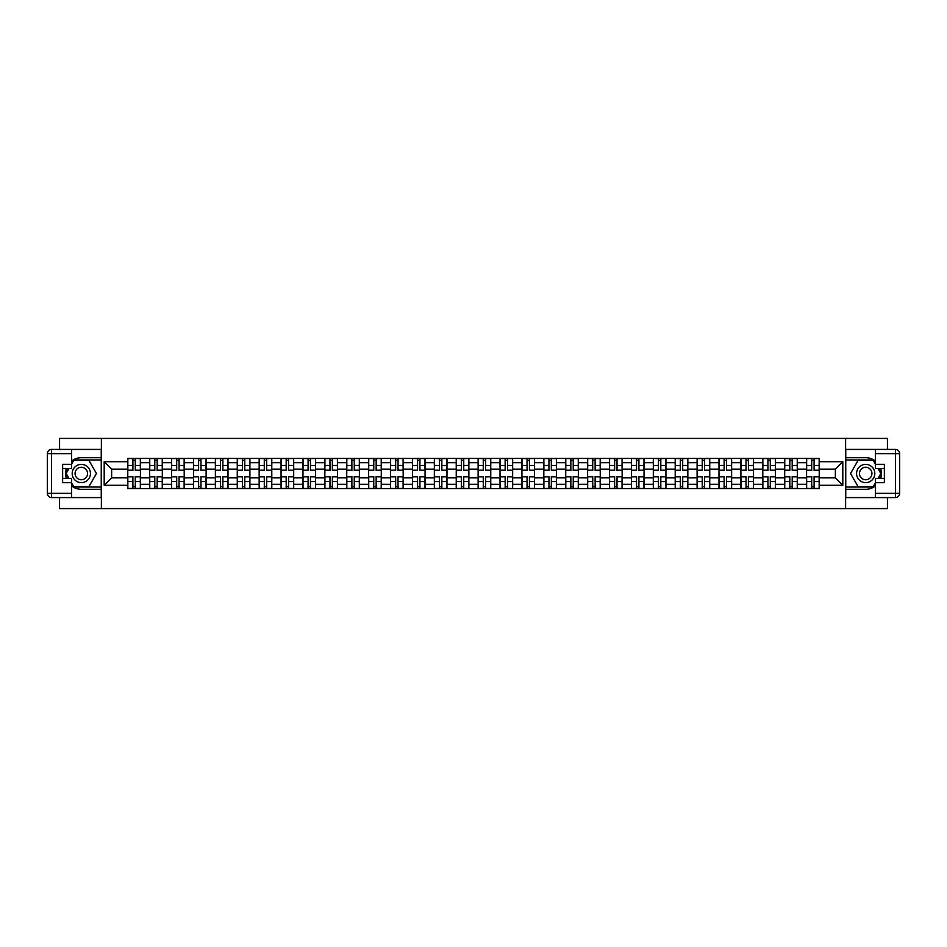 <?xml version="1.0" encoding="UTF-8"?>
<svg xmlns="http://www.w3.org/2000/svg" width="947" height="947" viewBox="0 0 947 947"><rect width="100%" height="100%" fill="white"/><g stroke="black" fill="none" stroke-linecap="round" stroke-linejoin="round"><path stroke-width="1.42" d="M59.566 497.577L59.566 508.586L887.434 508.586L887.434 497.577M887.434 449.423L887.434 438.414L59.566 438.414L59.566 449.423M149.673 488.593L149.673 462.692L140.416 462.692L140.416 488.593M140.416 462.692L140.416 458.407M149.673 462.692L149.673 458.407M162.304 458.407L162.304 488.593M171.573 488.593L171.573 458.407M184.203 458.407L184.203 488.593M193.472 488.593L193.472 458.407M206.103 458.407L206.103 488.593M215.371 488.593L215.371 458.407M228.002 458.407L228.002 488.593M237.259 488.593L237.259 458.407M249.901 458.407L249.901 488.593M259.158 488.593L259.158 458.407M271.789 458.407L271.789 488.593M281.058 488.593L281.058 458.407M293.688 458.407L293.688 488.593M302.957 488.593L302.957 458.407M315.588 458.407L315.588 488.593M324.857 488.593L324.857 458.407M337.487 458.407L337.487 488.593M346.744 488.593L346.744 458.407M359.387 458.407L359.387 488.593M368.643 488.593L368.643 458.407M381.274 458.407L381.274 488.593M390.543 488.593L390.543 458.407M403.173 458.407L403.173 488.593M412.442 488.593L412.442 458.407M425.073 458.407L425.073 488.593M434.342 488.593L434.342 458.407M446.972 458.407L446.972 488.593M456.241 488.593L456.241 458.407M468.872 458.407L468.872 488.593M478.128 488.593L478.128 458.407M490.759 458.407L490.759 488.593M500.028 488.593L500.028 458.407M512.658 458.407L512.658 488.593M521.927 488.593L521.927 458.407M534.558 458.407L534.558 488.593M543.827 488.593L543.827 458.407M556.457 458.407L556.457 488.593M565.726 488.593L565.726 458.407M578.357 458.407L578.357 488.593M587.614 488.593L587.614 458.407M600.256 458.407L600.256 488.593M609.513 488.593L609.513 458.407M622.143 458.407L622.143 488.593M631.412 488.593L631.412 458.407M644.043 458.407L644.043 488.593M653.312 488.593L653.312 458.407M665.942 458.407L665.942 488.593M675.211 488.593L675.211 458.407M687.842 458.407L687.842 488.593M697.099 488.593L697.099 458.407M709.741 458.407L709.741 488.593M718.998 488.593L718.998 458.407M731.629 458.407L731.629 488.593M740.897 488.593L740.897 458.407M753.528 458.407L753.528 488.593M762.797 488.593L762.797 458.407M775.427 458.407L775.427 488.593M784.696 488.593L784.696 458.407M797.327 458.407L797.327 488.593M806.584 488.593L806.584 458.407M806.584 477.856L797.327 477.856M784.696 477.856L775.427 477.856M762.797 477.856L753.528 477.856M740.897 477.856L731.629 477.856M718.998 477.856L709.741 477.856M697.099 477.856L687.842 477.856M675.211 477.856L665.942 477.856M653.312 477.856L644.043 477.856M631.412 477.856L622.143 477.856M609.513 477.856L600.256 477.856M587.614 477.856L578.357 477.856M565.726 477.856L556.457 477.856M543.827 477.856L534.558 477.856M521.927 477.856L512.658 477.856M500.028 477.856L490.759 477.856M478.128 477.856L468.872 477.856M456.241 477.856L446.972 477.856M434.342 477.856L425.073 477.856M412.442 477.856L403.173 477.856M390.543 477.856L381.274 477.856M368.643 477.856L359.387 477.856M346.744 477.856L337.487 477.856M324.857 477.856L315.588 477.856M302.957 477.856L293.688 477.856M281.058 477.856L271.789 477.856M259.158 477.856L249.901 477.856M237.259 477.856L228.002 477.856M215.371 477.856L206.103 477.856M193.472 477.856L184.203 477.856M171.573 477.856L162.304 477.856M149.673 477.856L140.416 477.856M806.584 469.144L797.327 469.144M784.696 469.144L775.427 469.144M762.797 469.144L753.528 469.144M740.897 469.144L731.629 469.144M718.998 469.144L709.741 469.144M697.099 469.144L687.842 469.144M675.211 469.144L665.942 469.144M653.312 469.144L644.043 469.144M631.412 469.144L622.143 469.144M609.513 469.144L600.256 469.144M587.614 469.144L578.357 469.144M565.726 469.144L556.457 469.144M543.827 469.144L534.558 469.144M521.927 469.144L512.658 469.144M500.028 469.144L490.759 469.144M478.128 469.144L468.872 469.144M456.241 469.144L446.972 469.144M434.342 469.144L425.073 469.144M412.442 469.144L403.173 469.144M390.543 469.144L381.274 469.144M368.643 469.144L359.387 469.144M346.744 469.144L337.487 469.144M324.857 469.144L315.588 469.144M302.957 469.144L293.688 469.144M281.058 469.144L271.789 469.144M259.158 469.144L249.901 469.144M237.259 469.144L228.002 469.144M215.371 469.144L206.103 469.144M193.472 469.144L184.203 469.144M171.573 469.144L162.304 469.144M149.673 469.144L140.416 469.144M111.639 477.856L127.774 477.856L127.774 469.144L111.639 469.144L111.639 477.856L104.194 485.29L104.194 461.71L127.774 461.71L127.774 469.144M819.226 469.144L819.226 477.856L835.361 477.856L835.361 469.144L819.226 469.144L819.226 458.407L127.774 458.407L127.774 461.71M819.226 461.71L842.806 461.71L842.806 485.29L819.226 485.29L819.226 477.856M127.774 477.856L127.774 488.593L819.226 488.593L819.226 485.29M127.774 485.29L104.194 485.29M845.612 508.586L845.612 438.414M101.388 508.586L101.388 438.414M135.291 486.486L132.9 486.486M132.9 460.514L135.291 460.514M157.19 486.486L154.799 486.486M154.799 460.514L157.19 460.514M179.078 486.486L176.698 486.486M176.698 460.514L179.078 460.514M200.977 486.486L198.598 486.486M198.598 460.514L200.977 460.514M222.876 486.486L220.485 486.486M220.485 460.514L222.876 460.514M244.776 486.486L242.385 486.486M242.385 460.514L244.776 460.514M266.675 486.486L264.284 486.486M264.284 460.514L266.675 460.514M288.563 486.486L286.183 486.486M286.183 460.514L288.563 460.514M310.462 486.486L308.083 486.486M308.083 460.514L310.462 460.514M332.361 486.486L329.97 486.486M329.97 460.514L332.361 460.514M354.261 486.486L351.87 486.486M351.87 460.514L354.261 460.514M376.16 486.486L373.769 486.486M373.769 460.514L376.16 460.514M398.048 486.486L395.668 486.486M395.668 460.514L398.048 460.514M419.947 486.486L417.568 486.486M417.568 460.514L419.947 460.514M441.847 486.486L439.467 486.486M439.467 460.514L441.847 460.514M463.746 486.486L461.355 486.486M461.355 460.514L463.746 460.514M485.645 486.486L483.254 486.486M483.254 460.514L485.645 460.514M507.533 486.486L505.153 486.486M505.153 460.514L507.533 460.514M529.432 486.486L527.053 486.486M527.053 460.514L529.432 460.514M551.332 486.486L548.952 486.486M548.952 460.514L551.332 460.514M573.231 486.486L570.84 486.486M570.84 460.514L573.231 460.514M595.13 486.486L592.739 486.486M592.739 460.514L595.13 460.514M617.03 486.486L614.639 486.486M614.639 460.514L617.03 460.514M638.917 486.486L636.538 486.486M636.538 460.514L638.917 460.514M660.817 486.486L658.437 486.486M658.437 460.514L660.817 460.514M682.716 486.486L680.325 486.486M680.325 460.514L682.716 460.514M704.615 486.486L702.224 486.486M702.224 460.514L704.615 460.514M726.515 486.486L724.124 486.486M724.124 460.514L726.515 460.514M748.402 486.486L746.023 486.486M746.023 460.514L748.402 460.514M770.302 486.486L767.922 486.486M767.922 460.514L770.302 460.514M792.201 486.486L789.81 486.486M789.81 460.514L792.201 460.514M814.1 486.486L811.709 486.486M811.709 460.514L814.1 460.514M104.194 461.71L111.639 469.144M835.361 477.856L842.806 485.29M835.361 469.144L842.806 461.71M135.291 470.481L135.291 458.549L140.345 458.549L140.345 470.481L135.291 470.481M132.9 460.372L135.291 460.372M132.9 458.549L127.845 458.549L127.845 470.481L132.9 470.481L132.9 458.549L135.291 458.549M132.9 476.519L132.9 488.451L127.845 488.451L127.845 476.519L132.9 476.519M135.291 486.628L132.9 486.628M135.291 488.451L140.345 488.451L140.345 476.519L135.291 476.519L135.291 488.451L132.9 488.451M157.19 470.481L157.19 458.549L162.245 458.549L162.245 470.481L157.19 470.481M154.799 460.372L157.19 460.372M154.799 458.549L149.744 458.549L149.744 470.481L154.799 470.481L154.799 458.549L157.19 458.549M179.078 470.481L179.078 458.549L184.132 458.549L184.132 470.481L179.078 470.481M176.698 460.372L179.078 460.372M176.698 458.549L171.644 458.549L171.644 470.481L176.698 470.481L176.698 458.549L179.078 458.549M71.629 485.977A15.791 15.791 0 0 0 81.324 489.291L101.246 489.291L101.246 497.577L51.564 497.577A4.214 4.214 0 0 1 47.35 493.363L47.35 453.637A4.214 4.214 0 0 1 51.564 449.423L71.629 449.423L71.629 468.516L62.644 468.516M71.629 449.423L101.246 449.423L101.246 457.709L81.324 457.709A15.791 15.791 0 0 0 71.629 461.023M66.337 468.516A15.791 15.791 0 0 0 66.337 478.484M101.246 489.291L101.246 457.709M62.644 478.484L71.629 478.484L71.629 497.577M71.629 464.302L62.644 464.302L62.644 482.698L71.629 482.698M101.246 459.958L73.499 459.958L71.629 463.19M71.629 483.81L73.499 487.042L101.246 487.042M68.551 468.516L65.674 473.5L68.551 478.484M875.371 461.023A15.791 15.791 0 0 0 865.676 457.709L845.754 457.709L845.754 449.423L895.436 449.423A4.214 4.214 0 0 1 899.65 453.637L899.65 493.363A4.214 4.214 0 0 1 895.436 497.577L875.371 497.577L875.371 478.484L884.356 478.484M875.371 497.577L845.754 497.577L845.754 489.291L865.676 489.291A15.791 15.791 0 0 0 875.371 485.977M880.663 478.484A15.791 15.791 0 0 0 880.663 468.516M845.754 457.709L845.754 489.291M884.356 468.516L875.371 468.516L875.371 449.423M875.371 482.698L884.356 482.698L884.356 464.302L875.371 464.302M845.754 487.042L873.501 487.042L875.371 483.81M875.371 463.19L873.501 459.958L845.754 459.958M878.449 478.484L881.326 473.5L878.449 468.516M72.197 473.5A9.127 9.127 0 0 0 81.324 482.627A9.127 9.127 0 0 0 90.439 473.5A9.127 9.127 0 0 0 81.324 464.373A9.127 9.127 0 0 0 72.197 473.5M75.073 473.5A6.25 6.25 0 0 0 81.324 479.75A6.25 6.25 0 0 0 87.562 473.5A6.25 6.25 0 0 0 81.324 467.25A6.25 6.25 0 0 0 75.073 473.5M71.629 464.03L73.736 460.372L88.9 460.372L96.476 473.5L88.9 486.628L73.736 486.628L71.629 482.97M69.036 478.484L66.16 473.5L69.036 468.516M856.562 473.5A9.127 9.127 0 0 0 865.676 482.627A9.127 9.127 0 0 0 874.803 473.5A9.127 9.127 0 0 0 865.676 464.373A9.127 9.127 0 0 0 856.562 473.5M859.438 473.5A6.25 6.25 0 0 0 865.676 479.75A6.25 6.25 0 0 0 871.927 473.5A6.25 6.25 0 0 0 865.676 467.25A6.25 6.25 0 0 0 859.438 473.5M875.371 482.97L873.264 486.628L858.1 486.628L850.524 473.5L858.1 460.372L873.264 460.372L875.371 464.03M877.964 468.516L880.84 473.5L877.964 478.484M154.799 476.519L154.799 488.451L149.744 488.451L149.744 476.519L154.799 476.519M157.19 486.628L154.799 486.628M157.19 488.451L162.245 488.451L162.245 476.519L157.19 476.519L157.19 488.451L154.799 488.451M176.698 476.519L176.698 488.451L171.644 488.451L171.644 476.519L176.698 476.519M179.078 486.628L176.698 486.628M179.078 488.451L184.132 488.451L184.132 476.519L179.078 476.519L179.078 488.451L176.698 488.451M200.977 470.481L200.977 458.549L206.032 458.549L206.032 470.481L200.977 470.481M198.598 460.372L200.977 460.372M198.598 458.549L193.543 458.549L193.543 470.481L198.598 470.481L198.598 458.549L200.977 458.549M222.876 470.481L222.876 458.549L227.931 458.549L227.931 470.481L222.876 470.481M220.485 460.372L222.876 460.372M220.485 458.549L215.443 458.549L215.443 470.481L220.485 470.481L220.485 458.549L222.876 458.549M244.776 470.481L244.776 458.549L249.83 458.549L249.83 470.481L244.776 470.481M242.385 460.372L244.776 460.372M242.385 458.549L237.33 458.549L237.33 470.481L242.385 470.481L242.385 458.549L244.776 458.549M198.598 476.519L198.598 488.451L193.543 488.451L193.543 476.519L198.598 476.519M200.977 486.628L198.598 486.628M200.977 488.451L206.032 488.451L206.032 476.519L200.977 476.519L200.977 488.451L198.598 488.451M220.485 476.519L220.485 488.451L215.443 488.451L215.443 476.519L220.485 476.519M222.876 486.628L220.485 486.628M222.876 488.451L227.931 488.451L227.931 476.519L222.876 476.519L222.876 488.451L220.485 488.451M242.385 476.519L242.385 488.451L237.33 488.451L237.33 476.519L242.385 476.519M244.776 486.628L242.385 486.628M244.776 488.451L249.83 488.451L249.83 476.519L244.776 476.519L244.776 488.451L242.385 488.451M266.675 470.481L266.675 458.549L271.73 458.549L271.73 470.481L266.675 470.481M264.284 460.372L266.675 460.372M264.284 458.549L259.229 458.549L259.229 470.481L264.284 470.481L264.284 458.549L266.675 458.549M264.284 476.519L264.284 488.451L259.229 488.451L259.229 476.519L264.284 476.519M266.675 486.628L264.284 486.628M266.675 488.451L271.73 488.451L271.73 476.519L266.675 476.519L266.675 488.451L264.284 488.451M288.563 470.481L288.563 458.549L293.617 458.549L293.617 470.481L288.563 470.481M286.183 460.372L288.563 460.372M286.183 458.549L281.129 458.549L281.129 470.481L286.183 470.481L286.183 458.549L288.563 458.549M286.183 476.519L286.183 488.451L281.129 488.451L281.129 476.519L286.183 476.519M288.563 486.628L286.183 486.628M288.563 488.451L293.617 488.451L293.617 476.519L288.563 476.519L288.563 488.451L286.183 488.451M310.462 470.481L310.462 458.549L315.517 458.549L315.517 470.481L310.462 470.481M308.083 460.372L310.462 460.372M308.083 458.549L303.028 458.549L303.028 470.481L308.083 470.481L308.083 458.549L310.462 458.549M308.083 476.519L308.083 488.451L303.028 488.451L303.028 476.519L308.083 476.519M310.462 486.628L308.083 486.628M310.462 488.451L315.517 488.451L315.517 476.519L310.462 476.519L310.462 488.451L308.083 488.451M332.361 470.481L332.361 458.549L337.416 458.549L337.416 470.481L332.361 470.481M329.97 460.372L332.361 460.372M329.97 458.549L324.928 458.549L324.928 470.481L329.97 470.481L329.97 458.549L332.361 458.549M329.97 476.519L329.97 488.451L324.928 488.451L324.928 476.519L329.97 476.519M332.361 486.628L329.97 486.628M332.361 488.451L337.416 488.451L337.416 476.519L332.361 476.519L332.361 488.451L329.97 488.451M354.261 470.481L354.261 458.549L359.315 458.549L359.315 470.481L354.261 470.481M351.87 460.372L354.261 460.372M351.87 458.549L346.815 458.549L346.815 470.481L351.87 470.481L351.87 458.549L354.261 458.549M376.16 470.481L376.16 458.549L381.215 458.549L381.215 470.481L376.16 470.481M373.769 460.372L376.16 460.372M373.769 458.549L368.714 458.549L368.714 470.481L373.769 470.481L373.769 458.549L376.16 458.549M398.048 470.481L398.048 458.549L403.102 458.549L403.102 470.481L398.048 470.481M395.668 460.372L398.048 460.372M395.668 458.549L390.614 458.549L390.614 470.481L395.668 470.481L395.668 458.549L398.048 458.549M419.947 470.481L419.947 458.549L425.002 458.549L425.002 470.481L419.947 470.481M417.568 460.372L419.947 460.372M417.568 458.549L412.513 458.549L412.513 470.481L417.568 470.481L417.568 458.549L419.947 458.549M441.847 470.481L441.847 458.549L446.901 458.549L446.901 470.481L441.847 470.481M439.467 460.372L441.847 460.372M439.467 458.549L434.413 458.549L434.413 470.481L439.467 470.481L439.467 458.549L441.847 458.549M463.746 470.481L463.746 458.549L468.801 458.549L468.801 470.481L463.746 470.481M461.355 460.372L463.746 460.372M461.355 458.549L456.3 458.549L456.3 470.481L461.355 470.481L461.355 458.549L463.746 458.549M351.87 476.519L351.87 488.451L346.815 488.451L346.815 476.519L351.87 476.519M354.261 486.628L351.87 486.628M354.261 488.451L359.315 488.451L359.315 476.519L354.261 476.519L354.261 488.451L351.87 488.451M373.769 476.519L373.769 488.451L368.714 488.451L368.714 476.519L373.769 476.519M376.16 486.628L373.769 486.628M376.16 488.451L381.215 488.451L381.215 476.519L376.16 476.519L376.16 488.451L373.769 488.451M395.668 476.519L395.668 488.451L390.614 488.451L390.614 476.519L395.668 476.519M398.048 486.628L395.668 486.628M398.048 488.451L403.102 488.451L403.102 476.519L398.048 476.519L398.048 488.451L395.668 488.451M417.568 476.519L417.568 488.451L412.513 488.451L412.513 476.519L417.568 476.519M419.947 486.628L417.568 486.628M419.947 488.451L425.002 488.451L425.002 476.519L419.947 476.519L419.947 488.451L417.568 488.451M439.467 476.519L439.467 488.451L434.413 488.451L434.413 476.519L439.467 476.519M441.847 486.628L439.467 486.628M441.847 488.451L446.901 488.451L446.901 476.519L441.847 476.519L441.847 488.451L439.467 488.451M461.355 476.519L461.355 488.451L456.3 488.451L456.3 476.519L461.355 476.519M463.746 486.628L461.355 486.628M463.746 488.451L468.801 488.451L468.801 476.519L463.746 476.519L463.746 488.451L461.355 488.451M485.645 470.481L485.645 458.549L490.7 458.549L490.7 470.481L485.645 470.481M483.254 460.372L485.645 460.372M483.254 458.549L478.199 458.549L478.199 470.481L483.254 470.481L483.254 458.549L485.645 458.549M483.254 476.519L483.254 488.451L478.199 488.451L478.199 476.519L483.254 476.519M485.645 486.628L483.254 486.628M485.645 488.451L490.7 488.451L490.7 476.519L485.645 476.519L485.645 488.451L483.254 488.451M507.533 470.481L507.533 458.549L512.587 458.549L512.587 470.481L507.533 470.481M505.153 460.372L507.533 460.372M505.153 458.549L500.099 458.549L500.099 470.481L505.153 470.481L505.153 458.549L507.533 458.549M505.153 476.519L505.153 488.451L500.099 488.451L500.099 476.519L505.153 476.519M507.533 486.628L505.153 486.628M507.533 488.451L512.587 488.451L512.587 476.519L507.533 476.519L507.533 488.451L505.153 488.451M529.432 470.481L529.432 458.549L534.487 458.549L534.487 470.481L529.432 470.481M527.053 460.372L529.432 460.372M527.053 458.549L521.998 458.549L521.998 470.481L527.053 470.481L527.053 458.549L529.432 458.549M527.053 476.519L527.053 488.451L521.998 488.451L521.998 476.519L527.053 476.519M529.432 486.628L527.053 486.628M529.432 488.451L534.487 488.451L534.487 476.519L529.432 476.519L529.432 488.451L527.053 488.451M551.332 470.481L551.332 458.549L556.386 458.549L556.386 470.481L551.332 470.481M548.952 460.372L551.332 460.372M548.952 458.549L543.898 458.549L543.898 470.481L548.952 470.481L548.952 458.549L551.332 458.549M548.952 476.519L548.952 488.451L543.898 488.451L543.898 476.519L548.952 476.519M551.332 486.628L548.952 486.628M551.332 488.451L556.386 488.451L556.386 476.519L551.332 476.519L551.332 488.451L548.952 488.451M573.231 470.481L573.231 458.549L578.286 458.549L578.286 470.481L573.231 470.481M570.84 460.372L573.231 460.372M570.84 458.549L565.785 458.549L565.785 470.481L570.84 470.481L570.84 458.549L573.231 458.549M570.84 476.519L570.84 488.451L565.785 488.451L565.785 476.519L570.84 476.519M573.231 486.628L570.84 486.628M573.231 488.451L578.286 488.451L578.286 476.519L573.231 476.519L573.231 488.451L570.84 488.451M595.13 470.481L595.13 458.549L600.185 458.549L600.185 470.481L595.13 470.481M592.739 460.372L595.13 460.372M592.739 458.549L587.685 458.549L587.685 470.481L592.739 470.481L592.739 458.549L595.13 458.549M592.739 476.519L592.739 488.451L587.685 488.451L587.685 476.519L592.739 476.519M595.13 486.628L592.739 486.628M595.13 488.451L600.185 488.451L600.185 476.519L595.13 476.519L595.13 488.451L592.739 488.451M617.03 470.481L617.03 458.549L622.072 458.549L622.072 470.481L617.03 470.481M614.639 460.372L617.03 460.372M614.639 458.549L609.584 458.549L609.584 470.481L614.639 470.481L614.639 458.549L617.03 458.549M614.639 476.519L614.639 488.451L609.584 488.451L609.584 476.519L614.639 476.519M617.03 486.628L614.639 486.628M617.03 488.451L622.072 488.451L622.072 476.519L617.03 476.519L617.03 488.451L614.639 488.451M638.917 470.481L638.917 458.549L643.972 458.549L643.972 470.481L638.917 470.481M636.538 460.372L638.917 460.372M636.538 458.549L631.483 458.549L631.483 470.481L636.538 470.481L636.538 458.549L638.917 458.549M636.538 476.519L636.538 488.451L631.483 488.451L631.483 476.519L636.538 476.519M638.917 486.628L636.538 486.628M638.917 488.451L643.972 488.451L643.972 476.519L638.917 476.519L638.917 488.451L636.538 488.451M660.817 470.481L660.817 458.549L665.871 458.549L665.871 470.481L660.817 470.481M658.437 460.372L660.817 460.372M658.437 458.549L653.383 458.549L653.383 470.481L658.437 470.481L658.437 458.549L660.817 458.549M658.437 476.519L658.437 488.451L653.383 488.451L653.383 476.519L658.437 476.519M660.817 486.628L658.437 486.628M660.817 488.451L665.871 488.451L665.871 476.519L660.817 476.519L660.817 488.451L658.437 488.451M682.716 470.481L682.716 458.549L687.771 458.549L687.771 470.481L682.716 470.481M680.325 460.372L682.716 460.372M680.325 458.549L675.27 458.549L675.27 470.481L680.325 470.481L680.325 458.549L682.716 458.549M680.325 476.519L680.325 488.451L675.27 488.451L675.27 476.519L680.325 476.519M682.716 486.628L680.325 486.628M682.716 488.451L687.771 488.451L687.771 476.519L682.716 476.519L682.716 488.451L680.325 488.451M704.615 470.481L704.615 458.549L709.67 458.549L709.67 470.481L704.615 470.481M702.224 460.372L704.615 460.372M702.224 458.549L697.17 458.549L697.17 470.481L702.224 470.481L702.224 458.549L704.615 458.549M702.224 476.519L702.224 488.451L697.17 488.451L697.17 476.519L702.224 476.519M704.615 486.628L702.224 486.628M704.615 488.451L709.67 488.451L709.67 476.519L704.615 476.519L704.615 488.451L702.224 488.451M726.515 470.481L726.515 458.549L731.558 458.549L731.558 470.481L726.515 470.481M724.124 460.372L726.515 460.372M724.124 458.549L719.069 458.549L719.069 470.481L724.124 470.481L724.124 458.549L726.515 458.549M724.124 476.519L724.124 488.451L719.069 488.451L719.069 476.519L724.124 476.519M726.515 486.628L724.124 486.628M726.515 488.451L731.558 488.451L731.558 476.519L726.515 476.519L726.515 488.451L724.124 488.451M748.402 470.481L748.402 458.549L753.457 458.549L753.457 470.481L748.402 470.481M746.023 460.372L748.402 460.372M746.023 458.549L740.968 458.549L740.968 470.481L746.023 470.481L746.023 458.549L748.402 458.549M746.023 476.519L746.023 488.451L740.968 488.451L740.968 476.519L746.023 476.519M748.402 486.628L746.023 486.628M748.402 488.451L753.457 488.451L753.457 476.519L748.402 476.519L748.402 488.451L746.023 488.451M770.302 470.481L770.302 458.549L775.356 458.549L775.356 470.481L770.302 470.481M767.922 460.372L770.302 460.372M767.922 458.549L762.868 458.549L762.868 470.481L767.922 470.481L767.922 458.549L770.302 458.549M767.922 476.519L767.922 488.451L762.868 488.451L762.868 476.519L767.922 476.519M770.302 486.628L767.922 486.628M770.302 488.451L775.356 488.451L775.356 476.519L770.302 476.519L770.302 488.451L767.922 488.451M792.201 470.481L792.201 458.549L797.256 458.549L797.256 470.481L792.201 470.481M789.81 460.372L792.201 460.372M789.81 458.549L784.755 458.549L784.755 470.481L789.81 470.481L789.81 458.549L792.201 458.549M789.81 476.519L789.81 488.451L784.755 488.451L784.755 476.519L789.81 476.519M792.201 486.628L789.81 486.628M792.201 488.451L797.256 488.451L797.256 476.519L792.201 476.519L792.201 488.451L789.81 488.451M814.1 470.481L814.1 458.549L819.155 458.549L819.155 470.481L814.1 470.481M811.709 460.372L814.1 460.372M811.709 458.549L806.655 458.549L806.655 470.481L811.709 470.481L811.709 458.549L814.1 458.549M811.709 476.519L811.709 488.451L806.655 488.451L806.655 476.519L811.709 476.519M814.1 486.628L811.709 486.628M814.1 488.451L819.155 488.451L819.155 476.519L814.1 476.519L814.1 488.451L811.709 488.451M784.696 462.692L775.427 462.692M762.797 462.692L753.528 462.692M740.897 462.692L731.629 462.692M718.998 462.692L709.741 462.692M697.099 462.692L687.842 462.692M675.211 462.692L665.942 462.692M653.312 462.692L644.043 462.692M631.412 462.692L622.143 462.692M609.513 462.692L600.256 462.692M587.614 462.692L578.357 462.692M565.726 462.692L556.457 462.692M543.827 462.692L534.558 462.692M521.927 462.692L512.658 462.692M500.028 462.692L490.759 462.692M478.128 462.692L468.872 462.692M456.241 462.692L446.972 462.692M434.342 462.692L425.073 462.692M412.442 462.692L403.173 462.692M390.543 462.692L381.274 462.692M368.643 462.692L359.387 462.692M346.744 462.692L337.487 462.692M324.857 462.692L315.588 462.692M302.957 462.692L293.688 462.692M281.058 462.692L271.789 462.692M259.158 462.692L249.901 462.692M237.259 462.692L228.002 462.692M215.371 462.692L206.103 462.692M193.472 462.692L184.203 462.692M171.573 462.692L162.304 462.692M806.584 462.692L797.327 462.692M784.696 484.308L775.427 484.308M762.797 484.308L753.528 484.308M740.897 484.308L731.629 484.308M718.998 484.308L709.741 484.308M697.099 484.308L687.842 484.308M675.211 484.308L665.942 484.308M653.312 484.308L644.043 484.308M631.412 484.308L622.143 484.308M609.513 484.308L600.256 484.308M587.614 484.308L578.357 484.308M565.726 484.308L556.457 484.308M543.827 484.308L534.558 484.308M521.927 484.308L512.658 484.308M500.028 484.308L490.759 484.308M478.128 484.308L468.872 484.308M456.241 484.308L446.972 484.308M434.342 484.308L425.073 484.308M412.442 484.308L403.173 484.308M390.543 484.308L381.274 484.308M368.643 484.308L359.387 484.308M346.744 484.308L337.487 484.308M324.857 484.308L315.588 484.308M302.957 484.308L293.688 484.308M281.058 484.308L271.789 484.308M259.158 484.308L249.901 484.308M237.259 484.308L228.002 484.308M215.371 484.308L206.103 484.308M193.472 484.308L184.203 484.308M171.573 484.308L162.304 484.308M149.673 484.308L140.416 484.308M806.584 484.308L797.327 484.308M135.291 470.185L140.345 470.185M135.291 465.451L140.345 465.451M127.845 470.185L132.9 470.185M127.845 465.451L132.9 465.451M132.9 476.815L127.845 476.815M132.9 481.55L127.845 481.55M140.345 476.815L135.291 476.815M140.345 481.55L135.291 481.55M157.19 470.185L162.245 470.185M157.19 465.451L162.245 465.451M149.744 470.185L154.799 470.185M149.744 465.451L154.799 465.451M179.078 470.185L184.132 470.185M179.078 465.451L184.132 465.451M171.644 470.185L176.698 470.185M171.644 465.451L176.698 465.451M71.629 453.637L51.564 453.637L51.564 493.363L71.629 493.363M47.35 453.637L51.564 453.637L51.564 449.423M51.564 497.577L51.564 493.363L47.35 493.363M875.371 493.363L895.436 493.363L895.436 453.637L875.371 453.637M899.65 493.363L895.436 493.363L895.436 497.577M895.436 449.423L895.436 453.637L899.65 453.637M154.799 476.815L149.744 476.815M154.799 481.55L149.744 481.55M162.245 476.815L157.19 476.815M162.245 481.55L157.19 481.55M176.698 476.815L171.644 476.815M176.698 481.55L171.644 481.55M184.132 476.815L179.078 476.815M184.132 481.55L179.078 481.55M200.977 470.185L206.032 470.185M200.977 465.451L206.032 465.451M193.543 470.185L198.598 470.185M193.543 465.451L198.598 465.451M222.876 470.185L227.931 470.185M222.876 465.451L227.931 465.451M215.443 470.185L220.485 470.185M215.443 465.451L220.485 465.451M244.776 470.185L249.83 470.185M244.776 465.451L249.83 465.451M237.33 470.185L242.385 470.185M237.33 465.451L242.385 465.451M198.598 476.815L193.543 476.815M198.598 481.55L193.543 481.55M206.032 476.815L200.977 476.815M206.032 481.55L200.977 481.55M220.485 476.815L215.443 476.815M220.485 481.55L215.443 481.55M227.931 476.815L222.876 476.815M227.931 481.55L222.876 481.55M242.385 476.815L237.33 476.815M242.385 481.55L237.33 481.55M249.83 476.815L244.776 476.815M249.83 481.55L244.776 481.55M266.675 470.185L271.73 470.185M266.675 465.451L271.73 465.451M259.229 470.185L264.284 470.185M259.229 465.451L264.284 465.451M264.284 476.815L259.229 476.815M264.284 481.55L259.229 481.55M271.73 476.815L266.675 476.815M271.73 481.55L266.675 481.55M288.563 470.185L293.617 470.185M288.563 465.451L293.617 465.451M281.129 470.185L286.183 470.185M281.129 465.451L286.183 465.451M286.183 476.815L281.129 476.815M286.183 481.55L281.129 481.55M293.617 476.815L288.563 476.815M293.617 481.55L288.563 481.55M310.462 470.185L315.517 470.185M310.462 465.451L315.517 465.451M303.028 470.185L308.083 470.185M303.028 465.451L308.083 465.451M308.083 476.815L303.028 476.815M308.083 481.55L303.028 481.55M315.517 476.815L310.462 476.815M315.517 481.55L310.462 481.55M332.361 470.185L337.416 470.185M332.361 465.451L337.416 465.451M324.928 470.185L329.97 470.185M324.928 465.451L329.97 465.451M329.97 476.815L324.928 476.815M329.97 481.55L324.928 481.55M337.416 476.815L332.361 476.815M337.416 481.55L332.361 481.55M354.261 470.185L359.315 470.185M354.261 465.451L359.315 465.451M346.815 470.185L351.87 470.185M346.815 465.451L351.87 465.451M376.16 470.185L381.215 470.185M376.16 465.451L381.215 465.451M368.714 470.185L373.769 470.185M368.714 465.451L373.769 465.451M398.048 470.185L403.102 470.185M398.048 465.451L403.102 465.451M390.614 470.185L395.668 470.185M390.614 465.451L395.668 465.451M419.947 470.185L425.002 470.185M419.947 465.451L425.002 465.451M412.513 470.185L417.568 470.185M412.513 465.451L417.568 465.451M441.847 470.185L446.901 470.185M441.847 465.451L446.901 465.451M434.413 470.185L439.467 470.185M434.413 465.451L439.467 465.451M463.746 470.185L468.801 470.185M463.746 465.451L468.801 465.451M456.3 470.185L461.355 470.185M456.3 465.451L461.355 465.451M351.87 476.815L346.815 476.815M351.87 481.55L346.815 481.55M359.315 476.815L354.261 476.815M359.315 481.55L354.261 481.55M373.769 476.815L368.714 476.815M373.769 481.55L368.714 481.55M381.215 476.815L376.16 476.815M381.215 481.55L376.16 481.55M395.668 476.815L390.614 476.815M395.668 481.55L390.614 481.55M403.102 476.815L398.048 476.815M403.102 481.55L398.048 481.55M417.568 476.815L412.513 476.815M417.568 481.55L412.513 481.55M425.002 476.815L419.947 476.815M425.002 481.55L419.947 481.55M439.467 476.815L434.413 476.815M439.467 481.55L434.413 481.55M446.901 476.815L441.847 476.815M446.901 481.55L441.847 481.55M461.355 476.815L456.3 476.815M461.355 481.55L456.3 481.55M468.801 476.815L463.746 476.815M468.801 481.55L463.746 481.55M485.645 470.185L490.7 470.185M485.645 465.451L490.7 465.451M478.199 470.185L483.254 470.185M478.199 465.451L483.254 465.451M483.254 476.815L478.199 476.815M483.254 481.55L478.199 481.55M490.7 476.815L485.645 476.815M490.7 481.55L485.645 481.55M507.533 470.185L512.587 470.185M507.533 465.451L512.587 465.451M500.099 470.185L505.153 470.185M500.099 465.451L505.153 465.451M505.153 476.815L500.099 476.815M505.153 481.55L500.099 481.55M512.587 476.815L507.533 476.815M512.587 481.55L507.533 481.55M529.432 470.185L534.487 470.185M529.432 465.451L534.487 465.451M521.998 470.185L527.053 470.185M521.998 465.451L527.053 465.451M527.053 476.815L521.998 476.815M527.053 481.55L521.998 481.55M534.487 476.815L529.432 476.815M534.487 481.55L529.432 481.55M551.332 470.185L556.386 470.185M551.332 465.451L556.386 465.451M543.898 470.185L548.952 470.185M543.898 465.451L548.952 465.451M548.952 476.815L543.898 476.815M548.952 481.55L543.898 481.55M556.386 476.815L551.332 476.815M556.386 481.55L551.332 481.55M573.231 470.185L578.286 470.185M573.231 465.451L578.286 465.451M565.785 470.185L570.84 470.185M565.785 465.451L570.84 465.451M570.84 476.815L565.785 476.815M570.84 481.55L565.785 481.55M578.286 476.815L573.231 476.815M578.286 481.55L573.231 481.55M595.13 470.185L600.185 470.185M595.13 465.451L600.185 465.451M587.685 470.185L592.739 470.185M587.685 465.451L592.739 465.451M592.739 476.815L587.685 476.815M592.739 481.55L587.685 481.55M600.185 476.815L595.13 476.815M600.185 481.55L595.13 481.55M617.03 470.185L622.072 470.185M617.03 465.451L622.072 465.451M609.584 470.185L614.639 470.185M609.584 465.451L614.639 465.451M614.639 476.815L609.584 476.815M614.639 481.55L609.584 481.55M622.072 476.815L617.03 476.815M622.072 481.55L617.03 481.55M638.917 470.185L643.972 470.185M638.917 465.451L643.972 465.451M631.483 470.185L636.538 470.185M631.483 465.451L636.538 465.451M636.538 476.815L631.483 476.815M636.538 481.55L631.483 481.55M643.972 476.815L638.917 476.815M643.972 481.55L638.917 481.55M660.817 470.185L665.871 470.185M660.817 465.451L665.871 465.451M653.383 470.185L658.437 470.185M653.383 465.451L658.437 465.451M658.437 476.815L653.383 476.815M658.437 481.55L653.383 481.55M665.871 476.815L660.817 476.815M665.871 481.55L660.817 481.55M682.716 470.185L687.771 470.185M682.716 465.451L687.771 465.451M675.27 470.185L680.325 470.185M675.27 465.451L680.325 465.451M680.325 476.815L675.27 476.815M680.325 481.55L675.27 481.55M687.771 476.815L682.716 476.815M687.771 481.55L682.716 481.55M704.615 470.185L709.67 470.185M704.615 465.451L709.67 465.451M697.17 470.185L702.224 470.185M697.17 465.451L702.224 465.451M702.224 476.815L697.17 476.815M702.224 481.55L697.17 481.55M709.67 476.815L704.615 476.815M709.67 481.55L704.615 481.55M726.515 470.185L731.558 470.185M726.515 465.451L731.558 465.451M719.069 470.185L724.124 470.185M719.069 465.451L724.124 465.451M724.124 476.815L719.069 476.815M724.124 481.55L719.069 481.55M731.558 476.815L726.515 476.815M731.558 481.55L726.515 481.55M748.402 470.185L753.457 470.185M748.402 465.451L753.457 465.451M740.968 470.185L746.023 470.185M740.968 465.451L746.023 465.451M746.023 476.815L740.968 476.815M746.023 481.55L740.968 481.55M753.457 476.815L748.402 476.815M753.457 481.55L748.402 481.55M770.302 470.185L775.356 470.185M770.302 465.451L775.356 465.451M762.868 470.185L767.922 470.185M762.868 465.451L767.922 465.451M767.922 476.815L762.868 476.815M767.922 481.55L762.868 481.55M775.356 476.815L770.302 476.815M775.356 481.55L770.302 481.55M792.201 470.185L797.256 470.185M792.201 465.451L797.256 465.451M784.755 470.185L789.81 470.185M784.755 465.451L789.81 465.451M789.81 476.815L784.755 476.815M789.81 481.55L784.755 481.55M797.256 476.815L792.201 476.815M797.256 481.55L792.201 481.55M814.1 470.185L819.155 470.185M814.1 465.451L819.155 465.451M806.655 470.185L811.709 470.185M806.655 465.451L811.709 465.451M811.709 476.815L806.655 476.815M811.709 481.55L806.655 481.55M819.155 476.815L814.1 476.815M819.155 481.55L814.1 481.55"/></g></svg>
